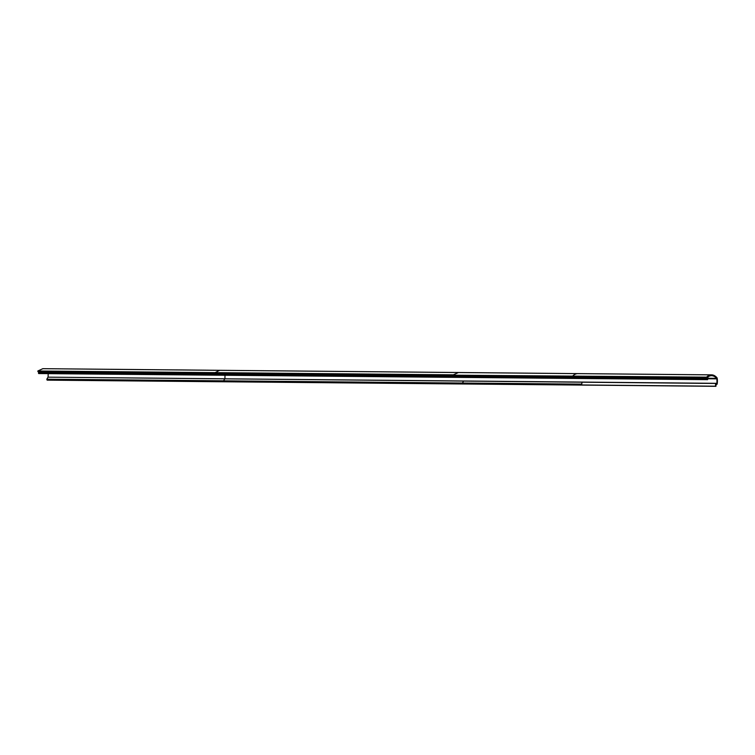 <?xml version="1.0" encoding="UTF-8"?>
<svg xmlns="http://www.w3.org/2000/svg" width="755" height="755" viewBox="0 0 755 755"><rect width="100%" height="100%" fill="white"/><g stroke="black" fill="none" stroke-linecap="round" stroke-linejoin="round"><path stroke-width="1.13" d="M706.595 377.755L453.321 375.178L706.567 377.16A21.329 10.891 -89.5 0 1 711.559 374.857A21.329 10.891 -89.5 0 1 716.854 377.613A1.67 0.849 -89.5 0 1 717.25 378.651A9.938 5.068 90.5 0 1 717.137 384.182L716.316 384.267M707.869 378.774L716.835 378.859A9.098 4.643 -89.5 0 1 716.825 383.342L716.627 383.531A1.585 0.812 90.5 0 0 716.353 383.436A1.585 0.812 90.5 0 0 715.589 384.455A1.585 0.812 90.5 0 0 715.797 386.211L716.344 384.267M716.835 378.859L716.637 378.34A20.498 10.466 90.5 0 0 711.559 375.688A20.498 10.466 90.5 0 0 707.897 376.943L707.888 377.972A1.585 0.812 -89.5 0 1 707.529 379.652L38.486 373.263L38.628 372.706L707.35 378.878L707.18 377.538L37.91 371.592M454.142 377.311L215.534 375.112L215.288 374.471L707.275 379.01L707.416 379.718M706.567 377.16L706.633 377.755M458.398 372.517L453.406 374.829L37.835 370.998L37.948 371.583L214.486 372.97L219.573 370.318L577.82 373.621A21.329 10.891 -89.5 0 0 572.818 375.933M219.573 370.318L42.837 368.685L37.835 370.998M572.856 376.518L214.486 372.97M38.382 371.384L38.628 372.706M707.473 378.161L38.741 371.988M215.288 374.471L38.552 372.847M462.39 383.04L223.555 380.831L224.83 378.802L48.093 377.17L582.605 382.2A1.585 0.812 -89.5 0 0 581.803 384.135L462.39 383.04L463.664 381.001L224.83 378.802A9.098 4.643 -89.5 0 0 224.933 375.273M48.197 373.64L48.093 377.17M47.905 377.368L46.819 379.199A1.585 0.812 90.5 0 0 47.074 380.039L715.797 386.211M214.609 373.215L37.948 371.583M453.434 375.414L214.684 373.215M707.444 377.972L215.118 373.017M215.458 373.432L38.722 371.8M215.477 373.621L215.364 374.338M707.303 379.652L38.684 373.555M215.307 375.112L38.807 373.48M454.368 377.321L573.555 378.415M707.907 378.264L716.637 378.34M463.664 381.001L716.825 383.342M223.555 380.831L46.819 379.199M711.559 374.857L577.82 373.621M716.353 383.436L582.605 382.2M47.206 380.142L715.938 386.315"/></g></svg>
